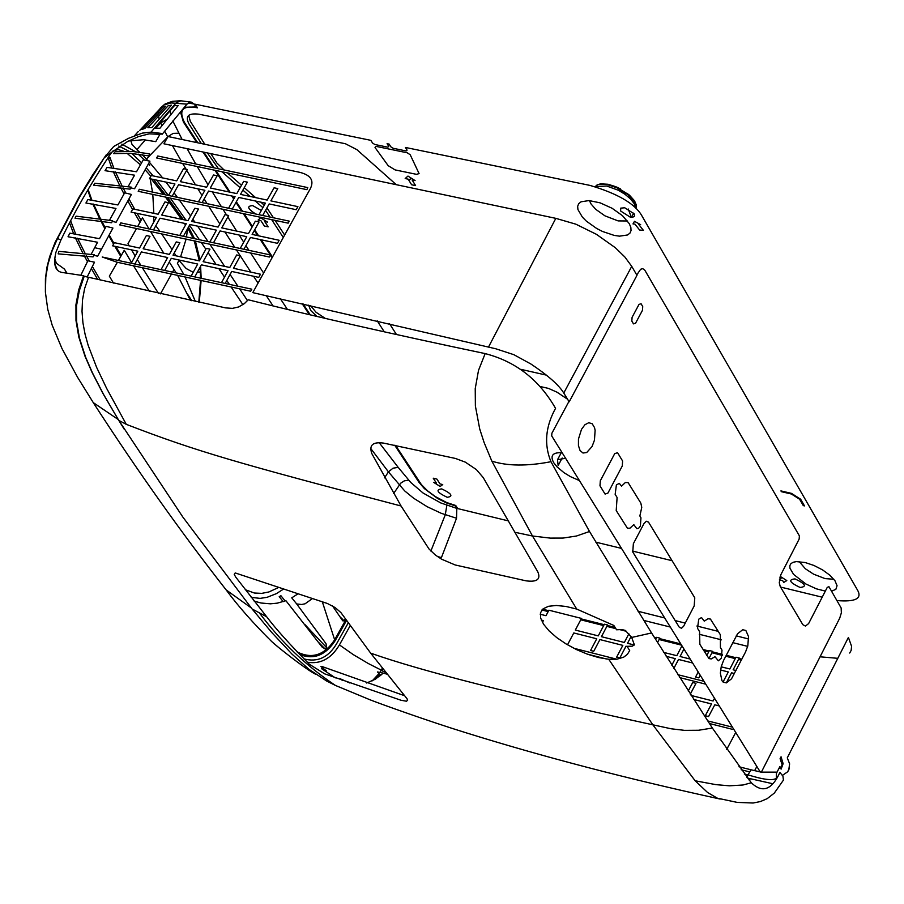 <?xml version="1.0" encoding="UTF-8"?>
<svg xmlns="http://www.w3.org/2000/svg" width="904" height="904" viewBox="0 0 904 904"><rect width="100%" height="100%" fill="white"/><g stroke="black" fill="none" stroke-linecap="round" stroke-linejoin="round"><path stroke-width="1.36" d="M608.742 659.265L616.923 659.197L623.692 657.163L627.376 654.338L629.704 650.564L627.026 646.315L632.314 646.179L634.382 644.823L631.681 637.444L625.297 630.416L621.805 629.523L616.573 629.783L613.839 625.455L576.707 609.059L565.893 606.437L556.254 605.477L548.536 606.279L543.157 608.787L540.456 612.822L540.637 618.087L543.598 624.269L549.112 630.913L556.751 637.602L566.153 643.987L576.65 649.66L587.634 654.259L598.572 657.547L608.742 659.265L652.835 724.805C514.817 694.803 420.755 670.915 370.663 653.14L340.91 612.596L335.147 607.59L327.417 603.499L235.198 572.933L234.226 574.368L235.661 577.012L266.669 616.765L252.08 608.957L182.845 517.065L118.797 420.405L126.277 424.338C196.959 451.672 238.95 463.436 401.06 506.003L428.982 548.954L435.366 555.022L441.593 559.18L455.198 564.977L526.026 580.831C536.987 582.289 540.931 579.317 537.846 571.949L483.233 477.594L476.351 469.56L465.3 462.136L455.469 458.452L383.511 443.096C372.708 441.66 368.832 445.197 371.883 453.706L401.06 506.003M515.303 532.366L532.467 536.004L576.707 609.059M118.797 420.405L103.485 394.291L92.513 373.002L85.631 357.204L79.428 338.039L76.591 321.485L76.535 305.654L79.337 290.659L84.185 276.308L225.537 307.88L232.407 308.377L238.701 306.942L244.362 303.62L248.25 299.778C313.428 316.185 392.392 334.13 485.154 353.6L478.51 370.38L475.233 388.596L475.38 405.998L479.708 428.948L484.103 442.519L491.844 461.13L532.467 535.993L550.22 538.106L563.045 538.072L576.447 536.027L589.51 531.495L651.558 632.958L712.352 728.036L751.303 782.762C762.411 793.384 771.937 789.926 779.903 772.389L782.932 776.174L783.429 780.118L774.299 793.102L767.18 798.661L760.377 801.565L753.111 803.012L737.302 802.413L717.38 798.187L707.595 792.514L695.176 780.796L715.923 784.638L729.449 785.813L743.009 785L751.303 782.762M485.154 353.6C515.687 361.487 539.146 379.725 555.542 408.348C545.428 426.711 543.903 444.497 550.965 461.707L589.51 531.495M491.844 461.13C507.359 466.114 527.066 466.306 550.965 461.707M266.669 616.765L266.827 616.957C275.991 629.082 290.184 644.857 309.417 664.293L324.66 673.853L401.082 700.284L406.45 701.21L407.625 700.317L407.026 698.724L370.663 653.14M712.352 728.036L698.498 730.262L684.452 730.353L671.13 728.782L652.835 724.805L695.176 780.796M749.326 780.401L750.264 778.706L747.45 778.073M380.414 675.627L379.025 675.22L375.996 678.78M326.875 681.164L309.01 669.344L292.06 654.18L271.562 632.291L252.08 608.957M772.536 783.678L750.264 778.706M442.372 559.621L440.542 558.548M350.277 625.545L339.418 644.902L353.374 654.677L368.256 663.502L381.251 670.101L382.234 668.384M339.418 644.902C331.237 658.654 320.513 664.429 307.258 662.203M278.816 647.626L271.742 641.591C253.21 623.206 238.091 606.075 226.384 590.21M251.244 607.929L226.158 589.916C181.184 532.546 136.888 470.103 93.248 402.596L118.232 419.524L124.402 429.479M372.188 680.881L378.968 673.661M379.974 672.192L381.251 670.101M60.907 240.035L57.54 238.486L79.97 196.417L104.254 157.748L111.972 152.098L110.062 154.64C90.536 184.043 74.151 212.508 60.907 240.035L55.924 252.284C52.895 265.324 55.472 272.115 63.653 272.68L83.53 275.686L78.75 289.8L75.947 304.671L75.981 320.479L78.784 336.989L84.999 356.21L92.027 372.324L102.898 393.387L118.232 419.524M93.259 402.596L77.608 377.363L61.969 348.526L52.161 325.112L47.742 309.292L45.426 292.365L45.799 277.121L48.048 263.9L52.149 250.736L57.54 238.486M160.912 133.43L161.658 133.566L159.906 134.334L149.183 133.849L138.436 136.628L127.554 141.521L111.972 152.098M130.854 140.538L131.95 144.267L136.877 149.657L145.318 139.928M164.664 131.103L167.715 136.933L146.437 159.07L142.188 154.697M139.578 152.166L136.877 149.657M148.312 164.065L149.646 165.534L148.64 163.477M147.205 160.596L146.437 159.081L148.019 160.765M104.254 157.748L113.667 146.538L116.537 144.821M121.814 144.143L135.329 151.657M138.165 154.098L144.437 160.042M184.28 107.271L196.078 106.954L194.168 104.016L191.252 102.118L186.97 104.141L171.059 102.909L163.748 105.022L159.375 109.587M158.776 111.248L158.426 113.78M158.528 115.938L159.206 119.158M160.155 121.848L161.963 125.724M151.815 127.6L171.477 105.135L168.133 105.757L147.849 127.724L151.815 127.6M163.014 106.898L141.894 129.532L144.99 128.3L165.737 106.175L163.014 106.898M139.792 130.345L161.206 107.519L139.792 130.345M186.97 104.141L162.212 134.21L160.279 133.826M155.341 128.221L159.94 128.232L178.235 105.497L174.393 105.644L155.341 128.221M159.906 134.334L155.77 141.645L143.442 139.725L129.408 140.934M437.412 556.514L441.434 557.587L456.531 518.252L456.825 508.364L455.198 505.867L446.203 502.827L437.559 498.432L424.36 488.589L418.947 482.25L394.72 445.22M309.36 314.671L302.185 303.699M271.98 257.493L270.432 255.143M270.296 254.928L260.273 239.594M257.674 235.616L254.318 230.486M252.08 227.073L243.232 213.547M241.526 210.926L235.967 202.428M233.74 199.027L231.752 195.987M229.141 191.987L214.915 170.223M213.22 167.635L202.993 151.996M196.846 142.606L183.41 122.051L180.438 111.791M149.352 162.212L162.641 177.896M165.94 182.088L171.749 189.704M174.065 192.812L177.353 197.298M179.274 199.942L190.586 215.932M192.846 219.209L194.835 222.09M197.614 226.158L207.965 241.436M209.762 244.103L224.678 266.364M227.446 270.511L227.819 271.076M230.091 274.477L237.831 286.105M239.628 288.794L247.504 300.648M384.55 477.877L388.426 471.865L370.629 448.327M273.053 305.947L266.251 295.631M258.002 283.054L253.549 276.24M250.837 272.093L240.294 255.855M240.204 255.73L236.419 249.854M234.712 247.21L224.949 231.989M219.83 223.943L208.654 206.168M207.039 203.592L204.146 198.936M201.999 195.467L197.897 188.823M195.467 184.845L186.687 170.302M186.043 169.206L182.631 163.432M181.15 160.901L172.415 145.578M379.183 442.666L398.167 467.334L393.014 468.204L388.426 471.865L404.698 490.917L413.625 498.217L427.185 506.715L441.186 513.269L456.531 518.252M91.247 254.148L97.564 242.261L68.026 236.746L69.845 233.153L99.485 238.701L106.163 226.373L112.932 228.045L97.666 256.194L93.892 255.346M297.8 593.962L291.743 597.838L296.693 603.962L301.767 604.494L305.111 603.77L312.321 598.64M318.875 642.665L325.101 648.97L322.05 647.004L285.89 600.674L277.302 603.149L270.409 603.815L261.019 603.013L254.171 601.115M325.101 648.97L326.683 647.716L305.089 624.732M296.693 603.962L326.039 643.716L326.683 647.716M297.133 651.908C311.891 659.298 324.4 655.264 334.649 639.806L345.949 619.579M285.133 600.968L280.918 595.713L279.212 596.663L283.212 601.657M345.305 618.675L344.142 620.867L342.718 620.811L332.536 605.962M344.142 620.867L340.13 616.912M160.449 293.879L171.568 273.912M172.687 271.878L174.009 269.471L169.285 262.002M190.495 300.49L177.534 275.2M175.952 272.59L174.009 269.471M193.185 272.33L186.167 268.511L178.969 260.42L177.399 263.279L183.704 274.262M184.992 276.816L195.4 301.552M200.552 277.935L200.372 271.765L197.151 272.59M198.812 302.275L200.552 280.206M136.56 228.475L127.961 243.752L129.159 245.82M131.521 249.843L135.193 256.013M137.318 259.527L140.64 264.985M142.244 267.595L158.494 293.438M148.957 228.836L142.516 217.774L137.69 226.441M167.104 258.533L166.313 257.267M163.771 253.199L150.505 231.424M117.373 262.296L109.35 276.161L113.463 283.088M131.6 262.635L124.266 250.25L118.537 260.273M149.431 291.393L133.464 265.719M191.874 300.795L187.738 294.467M141.126 220.282L137.092 213.367M134.752 209.299L128.944 198.903M125.814 193.094L123.057 187.829M121.837 185.422L115.429 171.873M113.814 168.054L109.949 157.443L108.582 158.968L111.7 167.816M113.249 171.579L119.475 185.06M120.661 187.433L124.029 193.953M127.803 200.959L132.538 209.445M134.447 212.813L139.984 222.327M100.287 280.025L92.332 266.443M89.304 261.075L86.366 255.708M84.976 253.12L77.541 238.238M75.642 234.023L70.659 220.825M69.585 222.881L73.574 233.695M75.382 237.876L82.671 252.781M84.027 255.346L87.451 261.64M91.315 268.511L97.677 279.426M56.523 263.426L54.579 258.454M54.489 261.911L64.478 269.109L66.783 272.94M76.467 306.479L75.879 305.473M57.121 269.629L54.624 263.55M78.219 291.845L78.897 292.365M87.903 189.829L91.654 200.066M93.259 204.067L99.915 218.44M101.135 220.836L105.079 228.35M108.932 235.39L113.723 243.843M115.192 246.374L120.933 256.092M121.215 255.595L115.825 246.509M113.994 243.345L109.192 234.927M105.316 227.91L101.61 220.915M100.367 218.508L93.541 204.112M91.858 200.1L88.117 189.478M180.597 256.804L186.134 239.029M186.54 236.837L187.523 228.802M200.372 271.765L200.055 267.279M199.321 260.86L194.236 240.769M193.207 238.272L187.795 228.328M185.523 225.051L184.326 223.333M181.455 219.231L165.455 197.027M163.454 194.36L151.296 179.015M150.143 178.777L152.505 192.043M152.799 194.349L153.838 213.344M153.759 216.87L153.477 222.621M155.827 225.706L159.725 231.119M161.579 233.786L172.02 249.56M174.223 252.973L176.043 255.821M80.897 275.121L87.88 260.77L94.491 262.194L87.247 276.85L83.405 275.98M303.902 658.88C317.711 662.575 328.694 657.366 336.876 643.241L348.3 622.822M106.231 154.844L92.592 175.037L78.817 197.569L55.042 242.532L49.641 256.713L46.963 267.222L45.426 278.76L45.392 291.845M141.6 162.81L131.803 153.443M129.148 151.284L118.729 146.064M242.927 304.682L231.074 286.907M229.277 284.218L226.802 280.5M224.531 277.099L218.87 268.646M216.09 264.488L208.101 252.589M205.841 249.221L201.129 242.249M199.321 239.583L189.501 225.22M186.043 220.203L170.291 198.044M168.347 195.388L156.629 180.133M153.183 175.907L146.222 167.805M346.548 620.404L335.214 640.608C325.463 655.456 313.564 660.056 299.529 654.417M200.609 266.262L201.151 278.059M201.129 280.342L199.275 302.377M188.484 227.073L194.484 238.543M195.411 241.018L199.953 259.957M145.126 169.76L150.844 176.246M153.522 179.478L165.488 194.789M167.466 197.445L183.342 219.627M112.943 150.991L118.085 149.533L123.701 151.25M126.933 153.194L140.436 164.856M115.181 151.736L132.56 151.443L149.736 153.883L148.618 155.872L130.549 153.352L113.588 153.635L115.181 151.736M94.796 183.241L131.182 187.128L130.074 189.139L93.632 185.184L94.796 183.241M76.105 216.169L112.672 220.723L111.565 222.757L75.021 218.214L76.105 216.169M128.187 186.518L134.56 175.195L105.033 170.675L107.113 167.376L136.515 171.749L143.307 159.827L149.928 161.172L134.572 188.733L130.775 187.874M109.587 220.101L115.972 208.462L85.936 203.016L87.88 199.569L117.915 204.959L124.662 192.823L131.408 194.439L116.085 222.282L112.311 221.39M251.233 597.386L260.126 598.369L267.03 597.341L276.398 593.634L283.325 589.205M278.409 587.566L268.917 591.95L261.787 593.363L254.329 593.013L245.278 589.69M58.444 252.905L58.963 251.368L94.219 254.725L93.078 256.883L58.139 253.854L58.444 252.905M636.744 274.94L640.654 269.256L642.733 268.635L644.834 270.206L799.396 535.88L799.147 539.078L780.785 574.842L779.271 582.718L780.231 586.515L802.82 624.675L805.464 626.076L808.628 623.568L827.262 587.363L828.957 586.696L841.138 607.963L841.364 612.833L839.737 618.121L761.676 771.541L760.32 772.084L551.711 435.92L551.881 433.253L568.921 401.455M723.46 660.666L721.211 666.745L720.352 673.175L721.968 680.712L723.2 682.136L726.33 682.893L731.528 678.802L745.563 651.931L747.811 645.885L748.512 636.552L745.856 630.506L742.738 629.704L737.562 633.749L723.46 660.666M643.851 523.789L633.354 543.733L632.777 552.028L679.401 627.41L681.548 628.223L683.65 626.201L694.182 605.94L694.78 597.815L648.496 522.128L646.292 521.235L643.851 523.789M640.823 503.099L628.156 482.668L625.376 482.499L621.568 486.126L619.308 483.357L616.392 484.928L615.161 494.341L617.104 497.494L616.212 510.568L627.444 528.241L629.952 528.185L633.794 524.636L636.845 528.693L638.665 528.23L640.371 526.083L640.959 517.777L639.862 516.003L641.761 507.336L640.823 503.099M607.917 493.087L622.257 466.023L622.607 460.995L617.545 452.678L614.709 453.65L600.324 480.758L599.973 485.81L605.081 494.081L607.917 493.087M720.364 634.732L710.431 619.07L708.081 618.731L704.261 621.15L701.527 617.568L698.736 619.183L697.526 628.303L699.617 631.704L699.843 644.315L708.985 658.575L711.267 658.937L714.974 656.688L718.364 660.801L721.392 658.123L721.991 650.1L720.42 647.524L720.364 634.732M631.828 321.078L633.489 323.881L635.568 323.225L642.473 310.298L642.733 306.569L641.083 303.755L639.015 304.399L632.088 317.338L631.828 321.078M592.063 446.519L594.448 440.214L595.126 430.327L594.516 427.569L592.176 423.739L588.764 422.71L584.956 424.71L581.509 429.321L578.458 439.084L578.436 445.582L580.063 450.554L583.024 453.028L586.73 452.508L592.063 446.519M488.51 347.034L555.824 218.35L575.859 224.181L596.391 234.305L615.341 247.73L624.856 256.996L631.738 266.364L563.768 393.025C559 385.149 548.084 375.499 531.01 364.075L513.879 354.696L495.742 348.763L252.792 292.625L308.874 191.264C314.987 181.67 311.903 175.353 299.619 172.291L163.918 143.792L168.031 136.527L555.824 218.35M631.738 266.364L636.97 275.336L569.17 401.851L563.768 393.025M251.82 289.19L250.702 291.246L117.215 262.262L102.231 257.007L251.82 289.19M120.797 222.881L270.522 254.973L269.392 257.03L119.69 224.904L120.797 222.881M149.951 229.04L156.347 217.412L131.057 212.101L132.854 208.892L158.11 214.248L164.923 201.931L168.551 202.699L161.726 215.028L187.987 220.621L194.835 208.27L198.496 209.05L191.625 221.412L218.09 227.085L224.983 214.689L228.655 215.48L221.762 227.876L248.442 233.627L255.346 221.197L259.041 221.988L252.126 234.418L279.144 240.272L277.46 243.323L250.442 237.469L243.956 249.21M240.261 248.408L246.735 236.69L220.056 230.938L213.581 242.645M209.909 241.854L216.372 230.158L189.897 224.52L183.455 236.181M179.806 235.402L186.247 223.74L159.974 218.18L153.567 229.808M139.318 189.275L289.269 221.141L288.15 223.152L138.199 191.286L139.318 189.275M168.551 195.433L174.947 183.975L149.51 178.642L151.262 175.5L176.698 180.879L183.535 168.675L187.173 169.443L180.325 181.636L206.632 187.218L213.513 174.992L217.175 175.76L210.293 187.987L236.803 193.614L243.696 181.365L247.38 182.156L240.487 194.394L267.177 200.078L274.093 187.806L277.788 188.586L270.872 200.869L297.913 206.643L296.196 209.705L269.155 203.92L262.691 215.446M258.996 214.655L265.448 203.14L238.758 197.456L232.305 208.96M228.622 208.18L235.063 196.688L208.564 191.06L202.134 202.552M198.473 201.773L204.892 190.292L178.574 184.744L172.178 196.202M157.759 155.996L307.789 187.603L306.885 189.659L156.652 157.974L157.759 155.996M131.408 263.007L137.815 251.188L112.638 245.831L114.356 242.679L139.555 248.024L146.369 235.548L149.985 236.317L143.171 248.781L169.376 254.408L176.223 241.91L179.862 242.69L173.026 255.177L199.445 260.883L206.304 248.374L209.988 249.165L203.129 261.674L229.785 267.482L236.656 254.962L240.34 255.764L233.481 268.285L260.476 274.217L258.736 277.392L231.74 271.449L225.254 283.336M221.57 282.534L228.045 270.658L201.389 264.838L194.914 276.703M191.241 275.901L197.705 264.047L171.285 258.341L164.833 270.183M161.195 269.392L167.635 257.561M167.647 257.55L141.431 251.945L135.012 263.776M386.663 674.068L383.296 673.13L375.137 679.299L366.64 683.006M335.361 677.887L321.621 668.723L326.536 671.017L320.897 666.519L321.598 666.361L404.427 695.662M746.727 777.157L748.037 774.864L744.331 774.039M349.837 682.983L339.915 678.644L342.356 680.362M381.33 674.881L379.623 674.395L377.454 671.954L383.296 673.13M749.619 771.88L741.133 769.745M738.952 766.761L750.953 769.767L748.037 774.864C763.507 779.723 772.943 780.841 776.344 778.242L776.4 773.383L779.869 766.615L780.175 768.694L782.163 764.852L780.095 758.659L781.056 756.795L783.124 763.665L781.135 769.101M643.716 620.404L670.316 627.048M699.278 634.28L721.505 639.84M732.76 642.642L747.676 646.371M748.67 638.981L736.251 635.874M718.318 631.387L696.882 626.02M685.266 623.105L675.186 620.585M664.677 617.952L638.054 611.285M756.851 766.49L754.603 770.671M735.732 732.466L726.714 749.382M782.468 775.361L787.599 771.835L788.763 770.027L789.621 763.846L787.282 757.846L848.404 637.433L851.602 646.349L851.139 650.439L849.703 653.038M776.333 778.242L777.734 776.378M837.793 658.327L820.052 656.801M382.855 669.186L381.951 670.768L385.217 672.226M777.033 772.14L761.247 772.129M760.219 771.926L750.953 769.767M628.879 633.794L624.336 642.473L601.442 636.687L607.578 624.98L604.403 624.189L598.267 635.885L575.317 630.077L581.464 618.415L548.909 610.2L545.993 615.703L540.219 614.245M634.371 645.015L627.534 643.286L631.071 636.529M657.547 642.529L659.852 638.122L656.654 637.32L655.581 639.388M681.955 645.806L676.802 655.694L663.762 652.417M690.17 659.05L680.057 656.507L683.955 649.027M708.928 658.53L712.657 651.366L709.391 650.541L706.781 655.569M736.003 670.531L733.133 669.807L739.269 658.022L735.98 657.208L729.856 668.983L721.189 666.824M726.296 682.904L731.585 672.802L734.466 673.525M720.578 670.022L728.308 671.954L723.053 682.011M698.216 672L695.56 677.073L698.826 677.887L700.216 675.231M673.853 668.395L678.531 659.457L692.622 662.994M666.237 656.349L675.288 658.62L671.83 665.208M566.944 644.473L567.599 644.631L573.791 632.958L596.742 638.778L590.561 650.496L593.736 651.298L599.917 639.58L622.833 645.377L616.652 657.129L619.839 657.942L626.009 646.19L627.127 646.473M541.304 620.054L543.394 620.585L542.445 622.381M703.967 681.277L677.842 674.689M616.81 659.219L573.78 648.247M587.058 654.055L606.516 659.016M679.695 677.593L705.764 684.181M690.283 694.159L695.978 683.345L692.713 682.52L688.249 690.995M714.51 698.272L713.075 700.995L691.119 695.47M693.696 699.459L711.516 703.956L705.289 715.719L708.566 716.556L714.781 704.815L719.279 705.945M732.443 727.155L707.64 720.895M709.357 723.494L732.986 729.471L733.393 728.692M741.822 659.208L739.02 658.507M735.732 657.683L726.228 655.31M722.556 654.383L712.409 651.852M709.143 651.027L703.041 649.501M680.791 643.93L659.592 638.608M656.406 637.806L654.247 637.264M615.082 627.421L607.33 625.466M604.143 624.675L581.204 618.89M548.649 610.686L542.705 609.183M541.993 609.906L548.219 611.488M580.786 619.703L603.725 625.478M606.9 626.28L615.771 628.517M620.167 629.625L626.11 631.116M654.937 638.36L655.976 638.619M659.174 639.422L681.469 645.015M703.719 650.586L708.713 651.841M711.99 652.665L722.398 655.276M725.81 656.123L735.314 658.507M738.602 659.321L741.404 660.022M720.296 739.935L720.691 739.189L719.595 738.907M266.94 207.863L273.415 217.74M275.11 220.361L284.5 234.825M310.569 305.597L316.004 312.242L325.27 318.4M384.245 331.802L377.239 320.863M188.699 115.35L190.292 121.26L204.812 144.29M210.847 153.646L216.881 163.014L224 169.907M227.345 172.845L241.504 185.252M244.261 187.67L255.606 197.614M260.793 202.157L264.284 205.219M411.094 178.054L409.614 179.964M565.565 458.238L557.508 459.752L558.141 465.583L562.186 458.012M837.036 600.572C855.715 602.098 862.484 598.516 857.354 589.803L641.512 215.163C634.472 203.4 617.262 193.467 589.905 185.388L405.421 147.454L407.082 150.154L406.178 150.957L393.104 148.267L390.822 146.81L389.149 144.109L387.081 143.679L388.754 146.38L387.861 147.182L374.832 144.504L372.55 143.047L370.877 140.346L195.128 104.209L197.49 107.858L196.123 107.576C182.506 105.395 178.585 110.288 184.348 122.255L197.795 142.809M203.931 152.2L214.158 167.839M215.841 170.427L230.068 192.179M232.69 196.191L234.113 198.371M236.339 201.761L242.453 211.129M244.159 213.739L252.442 226.407M254.679 229.831L258.6 235.82M261.2 239.797L272.341 256.838M303.111 303.913L310.287 314.897M395.602 445.378L421.354 484.567L427.547 490.827L435.434 496.635L446.745 502.579L455.718 505.483L457.729 508.59L508.613 520.953M595.849 542.163L621.511 548.4M632.337 551.033L672.079 560.695M780.559 587.058L822.244 597.194M825.352 591.103L816.335 588.82L805.893 583.995L793.565 574.368L789.926 568.187L789.836 565.633L790.932 563.633L793.147 562.265L796.39 561.61L805.238 562.548L813.939 565.463L822.572 569.904L829.928 575.26L834.991 580.786L837.059 585.702L835.861 589.329L831.578 591.193M376.03 146.369L407.286 152.81L410.213 154.765L419.094 173.613L416.484 174.336L395.082 169.895L388.189 165.681L375.013 147.499L376.03 146.369M579.441 480.6L570.413 476.623L564.062 472.736L557.146 466.961L553.689 462.667C549.903 455.571 552.717 452.249 562.141 452.723M620.652 211.027L620.72 208.146L624.732 207.773L634.201 213.841L634.597 216.101L632.777 217.231L630.111 217.073L620.652 211.027M255.629 213.943C247.538 208.722 246.577 205.954 252.724 205.637L261.335 210.474M447.186 497.29C437.208 492.522 435.389 489.719 441.717 488.883C451.717 493.663 453.537 496.465 447.186 497.29M800.051 587.453C789.599 582.481 787.926 579.634 795.023 578.899C805.487 583.882 807.159 586.73 800.051 587.453M433.242 478.205L436.881 479.075L440.022 483.9L442.745 484.567L440.158 486.476L433.66 482.374L436.383 483.03L433.242 478.205M779.779 577.837L781.214 578.176L780.175 576.424M780.186 576.379L786.808 580.583L783.745 582.447L782.661 580.617L779.395 579.837M639.603 230.011L634.913 224.102L633.003 223.921L634.472 221.322L640.642 224.644L638.732 224.463L643.422 230.373L639.603 230.011M411.614 184.755L408.156 179.161L405.184 178.54L407.975 176.065L415.094 180.608L412.122 179.986L415.58 185.591L411.614 184.755M264.386 226.023L260.906 220.678L258.092 220.067L260.601 217.74L267.482 222.101L264.669 221.491L268.149 226.847L264.386 226.023M791.384 494.013L781.372 491.674L780.92 490.906L791.441 493.358L800.639 499.211L804.492 505.901L803.294 505.618L799.611 499.245L791.384 494.013M283.133 237.277L271.675 219.615M269.968 217.005L265.561 210.316M262.906 207.671L255.267 200.97M250.092 196.439L242.882 190.122M240.125 187.704L221.83 171.681M218.474 168.743L207.389 152.923M201.343 143.555L188.879 123.724C185.037 116.107 188.371 112.932 198.891 114.198L345.407 143.736L356.877 149.635L396.28 184.687M567.554 399.218L556.966 392.166L548.491 388.404L540.411 386.562M316.875 316.445L310.671 310.422L308.614 305.156M614.268 235.424L602.539 231.48L596.663 228.475L586.346 221.13L582.402 217.152L577.938 209.57L577.645 206.338L578.696 203.705L581.023 201.807L589.046 200.564L600.132 202.858L612.064 208.248L622.46 215.66L629.24 223.604L630.822 227.277L631.06 230.497L629.964 233.108L627.591 234.972L619.534 236.159L614.268 235.424M389.556 323.722L396.449 334.503M520.851 369.34L546.524 375.16M597.996 184.698L608.042 184.258L616.008 186.778L629.387 195.083L634.088 200.326L636.077 205.118M635.681 208.078L634.19 203.637L630.506 198.936L625.014 194.292L618.325 190.247L606.64 185.998L595.578 186.755M627.478 220.983L618.11 220.904L604.923 215.83L595.646 209.265L591.013 203.92L589.431 200.586M628.212 208.971L631.342 217.265M840.471 560.503L841.771 562.763M833.827 579.238L825.058 578.605L813.589 574.164L805.362 568.763L799.17 561.599M126.277 424.338L106.582 388.279L96.604 367.329L88.174 345.373L85.055 334.13L82.931 322.784L82.015 311.371L82.501 299.947L84.614 288.568L88.535 277.291M631.681 637.444L651.558 632.958M259.584 613.172C281.325 642.179 306.614 666.259 335.44 685.435L336.096 685.74M155.759 128.255L160.629 122.955L167.409 119.045M151.024 132.153L176.257 102.751L180.902 100.773M193.761 103.937L188.156 103.022M170.223 110.299L170.585 115.215M172.833 120.944L182.145 139.51M187.094 148.663L195.739 163.963M197.208 166.494L208.01 184.766M212.293 191.84L221.356 206.632M222.96 209.219L226.576 215.028M227.808 217.005L236.667 231.085M239.187 235.063L243.707 242.159M245.922 245.628L248.905 250.284M250.611 252.939L263.527 272.918M280.432 298.806L287.438 309.439M398.167 467.334L410.766 482.465L423.038 492.996L440.7 502.918L456.43 508.263M168.076 136.538L173.218 133.363L178.845 133.193M393.568 493.584L400.687 483.199L404.359 480.838L408.698 480.16M430.869 551.056L445.276 514.817L446.836 505.37M94.649 247.696L101.44 249.21M322.332 601.804L334.649 639.806M615.94 186.755L608.076 184.258L602.041 184.088L597.815 184.766L595.148 186.631M636.054 208.451L634.834 202.191L627.692 194.394L616.731 187.749L607.465 184.665M335.576 685.492L370.041 699.798C381.567 704.34 429.185 721.358 464.599 732.33C542.208 756.591 627.41 778.83 720.205 799.068M335.44 685.435L325.711 680.542M271.754 641.58C275.607 645.524 306.094 669.604 315.552 674.226M161.274 133.396L150.832 132.153L142.267 133.125L128.492 138.323L113.655 146.516M134.628 135.577L138.278 131.532M191.264 102.118L180.416 100.751L172.257 101.35L165.127 103.96L160.144 108.22M88.027 190.925L91.18 200.01M92.807 203.999L99.519 218.372M100.739 220.768L104.898 228.678M108.762 235.695L113.565 244.136M114.819 246.295L120.774 256.363M787.599 771.835L789.384 768.434M741.348 660.135L738.545 659.434M735.257 658.609L725.754 656.236M722.375 655.389L711.934 652.767M708.657 651.953L703.798 650.733M681.559 645.162L659.118 639.524M655.931 638.721L655.027 638.495M626.291 631.274L619.782 629.636M615.861 628.653L606.844 626.382M603.669 625.579L580.73 619.805M548.174 611.59L541.914 610.008M410.258 178.811L409.162 180.789M557.508 459.752L561.305 452.655M617.138 187.275L620.404 188.879M608.076 184.258L600.482 183.851L597.013 184.992L595.216 186.653M631.467 217.265L633.704 213.107M627.319 193.366L634.71 201.264L636.122 204.519L636.19 207.965M840.404 560.39L842.031 563.203"/></g></svg>

